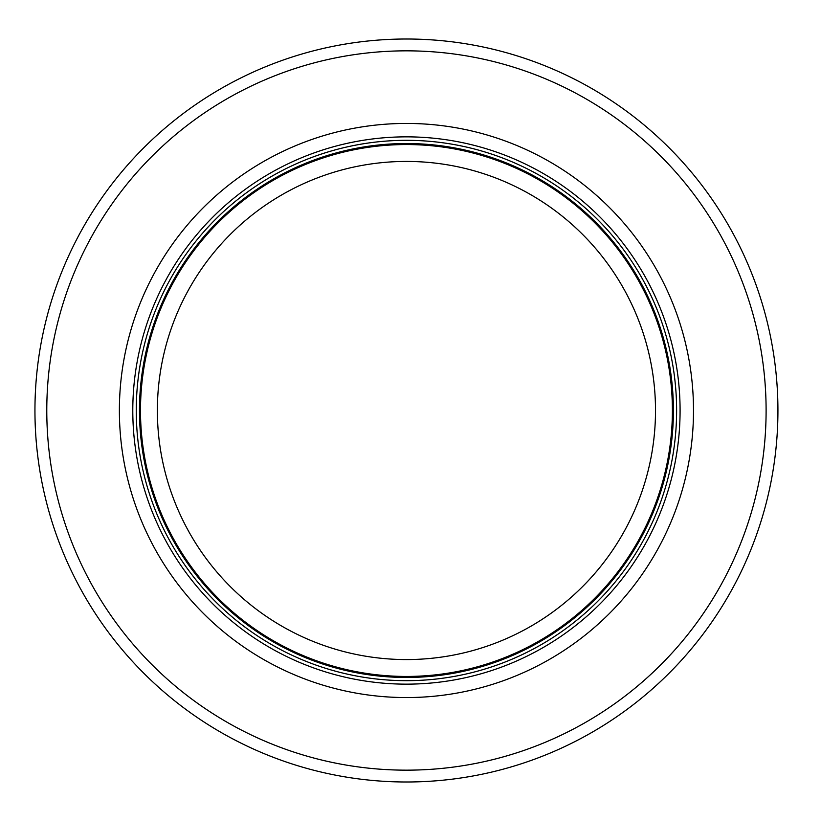 <?xml version="1.0" encoding="UTF-8"?>
<svg xmlns="http://www.w3.org/2000/svg" width="821" height="821" viewBox="0 0 821 821"><rect width="100%" height="100%" fill="white"/><g stroke="black" fill="none" stroke-linecap="round" stroke-linejoin="round"><path stroke-width="1.23" d="M672.389 410.5A265.953 265.953 0 0 0 273.465 180.179A265.953 265.953 0 0 0 273.465 640.821A265.953 265.953 0 0 0 672.389 410.5M676.617 410.5A270.171 270.171 0 0 0 271.351 176.525A270.171 270.171 0 0 0 271.351 644.475A270.171 270.171 0 0 0 676.617 410.5M693.499 410.5A287.052 287.052 0 0 0 262.915 161.901A287.052 287.052 0 0 0 262.915 659.099A287.052 287.052 0 0 0 693.499 410.5M777.928 410.5A371.482 371.482 0 0 0 220.695 88.781A371.482 371.482 0 0 0 220.695 732.219A371.482 371.482 0 0 0 777.928 410.5M655.507 410.5A249.061 249.061 0 0 1 281.911 626.197A249.061 249.061 0 0 1 281.911 194.803A249.061 249.061 0 0 1 655.507 410.5M673.405 410.5A266.969 266.969 0 0 0 272.962 179.296A266.969 266.969 0 0 0 272.962 641.704A266.969 266.969 0 0 0 673.405 410.5M680.086 410.5A273.639 273.639 0 0 0 269.616 173.518A273.639 273.639 0 0 0 269.616 647.482A273.639 273.639 0 0 0 680.086 410.5M766.106 410.5A359.67 359.67 0 0 0 226.606 99.023A359.67 359.67 0 0 0 226.606 721.977A359.67 359.67 0 0 0 766.106 410.5"/></g></svg>
